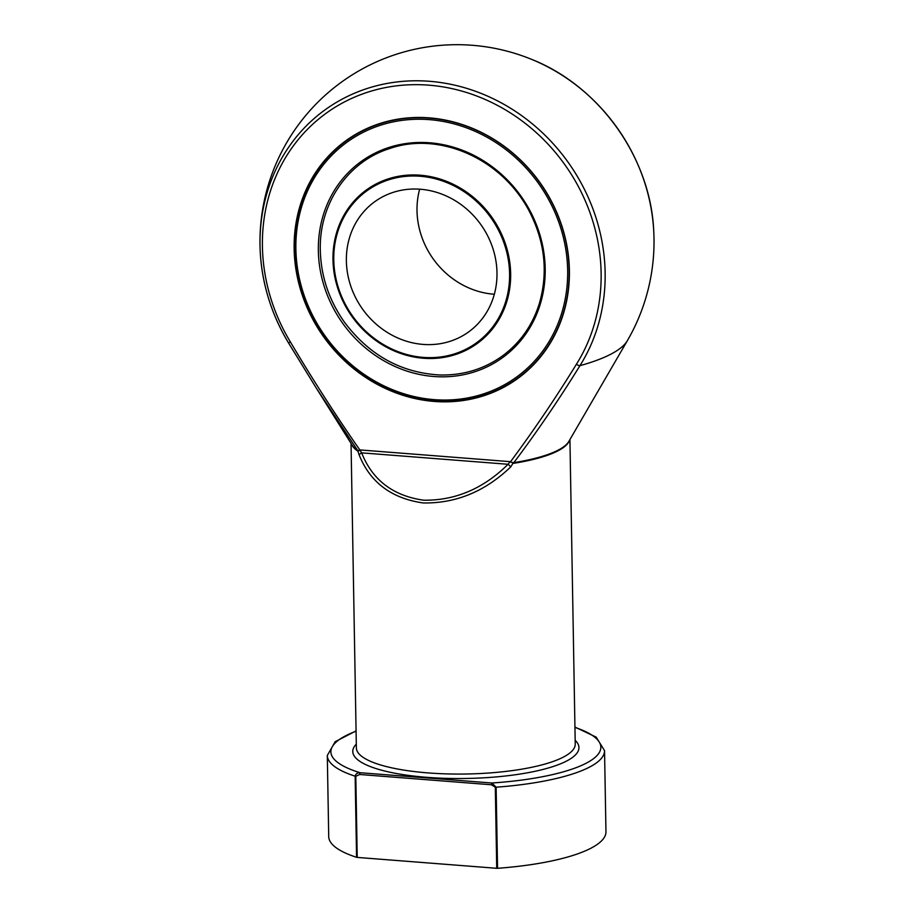 <?xml version="1.0" encoding="UTF-8"?>
<svg xmlns="http://www.w3.org/2000/svg" width="914" height="914" viewBox="0 0 914 914"><rect width="100%" height="100%" fill="white"/><g stroke="black" fill="none" stroke-linecap="round" stroke-linejoin="round"><path stroke-width="1.37" d="M419.663 189.187A80.272 72.686 -125.4 0 0 417.013 210.734A80.272 72.686 -125.4 0 0 494.337 294.239M346.372 260.947A80.272 72.686 54.6 0 1 375.174 201.4A80.272 72.686 54.6 0 1 454.007 199.972A80.272 72.686 54.6 0 1 496.988 272.692A80.272 72.686 54.6 0 1 468.185 332.239A80.272 72.686 54.6 0 1 389.353 333.667A80.272 72.686 54.6 0 1 346.372 260.947M295.885 249.042A144.846 131.17 -125.4 0 0 501.832 386.188A144.846 131.17 -125.4 0 0 497.604 143.704A144.846 131.17 -125.4 0 0 295.885 249.042M294.651 248.837A146.309 132.484 54.6 0 1 347.137 140.299A146.309 132.484 54.6 0 1 539.888 182.789A146.309 132.484 54.6 0 1 516.673 378.796A146.309 132.484 54.6 0 1 372.981 381.389A146.309 132.484 54.6 0 1 294.651 248.837M516.673 378.796L517.038 378.533A146.309 132.484 -125.4 0 0 563.492 313.445M424.256 117.552A146.309 132.484 -125.4 0 0 347.514 140.036L347.137 140.299M294.148 248.905A146.697 132.838 54.6 0 1 423.993 117.552A146.697 132.838 54.6 0 1 563.424 313.696A146.697 132.838 54.6 0 1 412.671 398.013A146.697 132.838 54.6 0 1 294.148 248.905M569.502 440.297A109.452 28.003 179 0 1 513.771 463.307L510.435 461.856C533.787 430.368 555.781 397.83 576.414 364.252A180.515 163.469 -125.4 0 0 540.117 136.186A180.515 163.469 -125.4 0 0 318.815 118.923A180.515 163.469 -125.4 0 0 290.389 341.939C312.257 378.83 335.438 414.887 359.956 450.111L361.658 452.853C372.364 480.021 393.009 495.799 423.57 500.198C455.206 500.655 483.38 488.682 508.07 464.278A3.645 0.731 46 0 1 510.686 466.94C485.117 491.481 455.972 503.488 423.251 502.963C391.626 498.461 370.284 482.512 359.225 455.115L357.865 451.139A1.462 1.325 123.9 0 0 357.671 450.453L316.324 388.142L289.27 344.144M316.347 388.176L288.527 342.933A183.92 166.554 54.6 0 1 260.262 252.333A183.92 166.554 54.6 0 1 474.572 90.954A183.92 166.554 54.6 0 1 579.956 365.657C559.357 399.041 537.318 431.362 513.851 462.644A109.646 28.06 -1 0 0 568.862 441.405L627.37 340.659A170.621 43.655 179 0 1 579.956 365.657A3.645 1.451 -147.9 0 1 576.414 364.252M510.366 461.958L513.245 462.678A1.462 0.754 103 0 0 512.983 463.284L510.686 466.94M356.563 857.298L355.146 776.192C355.763 773.804 357.42 772.638 360.116 772.718L359.636 774.489L355.809 776.306L357.225 857.412L356.563 857.298A138.642 35.475 179 0 1 328.72 836.584L327.303 755.478L335.175 741.7L356.072 730.892M357.225 857.412L496.725 868.3L495.308 787.194L491.401 784.772L359.636 774.489M356.072 731.223A134.998 34.538 -1 0 0 360.116 772.718L491.881 783.001L496.131 787.194A138.642 35.475 179 0 0 604.542 750.634L605.959 831.74A138.642 35.475 179 0 1 497.547 868.3L496.725 868.3M359.225 455.115A3.645 2.079 157.5 0 1 361.658 452.853L508.07 464.278L510.183 461.65L360.207 449.951L358.185 451.208A1.462 1.371 72.9 0 0 357.945 450.556L359.956 450.111A1.462 0.617 54.4 0 1 360.036 450.225M317.272 389.65L352.176 445.187A109.646 28.06 -1 0 0 357.671 450.453L357.945 450.556M513.245 462.678L513.851 462.644A1.462 0.685 81 0 0 513.771 463.307M574.952 727.407A134.998 34.538 -1 0 1 491.881 783.001L491.401 784.772M509.589 273.674A93.696 84.853 -125.4 0 0 376.362 184.959A93.696 84.853 -125.4 0 0 379.093 341.825A93.696 84.853 -125.4 0 0 509.589 273.674M332.982 259.793A94.69 85.756 54.6 0 1 420.212 175.202A94.69 85.756 54.6 0 1 510.652 273.652A94.69 85.756 54.6 0 1 423.411 358.254A94.69 85.756 54.6 0 1 332.982 259.793M318.346 250.802A120.899 109.486 54.6 0 1 486.716 162.863A120.899 109.486 54.6 0 1 490.247 365.269A120.899 109.486 54.6 0 1 318.346 250.802M627.37 340.659A197.024 197.024 0 0 0 653.739 231.093A183.92 166.554 -125.4 0 0 531.685 59.399A197.024 197.024 0 0 0 260.262 252.333C262.147 284.38 271.561 314.587 288.527 342.933L290.389 341.939M351.045 443.393L356.369 747.915A109.452 28.003 -1 0 0 515.976 770.079A109.452 28.003 -1 0 0 575.237 744.087L569.925 439.577M357.865 451.139A109.452 28.003 179 0 1 351.502 444.101M575.18 740.329A113.108 28.94 179 0 1 466.369 778.465A113.108 28.94 179 0 1 356.3 744.145M355.809 776.306L355.146 776.192A138.642 35.475 179 0 1 327.303 755.478M495.308 787.194L496.131 787.194L497.547 868.3M320.311 250.413C318.917 203.799 347.88 161.424 389.855 148.502C436.675 132.004 499.135 155.871 528.463 209.683C545.007 241.068 548.514 272.715 538.997 304.625C532.017 326.047 519.758 343.207 502.209 356.117C483.917 369.165 463.147 375.448 439.908 374.98C401.109 372.843 369.256 355.215 344.361 322.071C328.994 300.158 320.974 276.279 320.311 250.413M653.739 231.093C650.745 158.099 599.641 86.213 531.685 59.399M604.542 750.634L596.191 737.141L574.94 727.064"/></g></svg>

